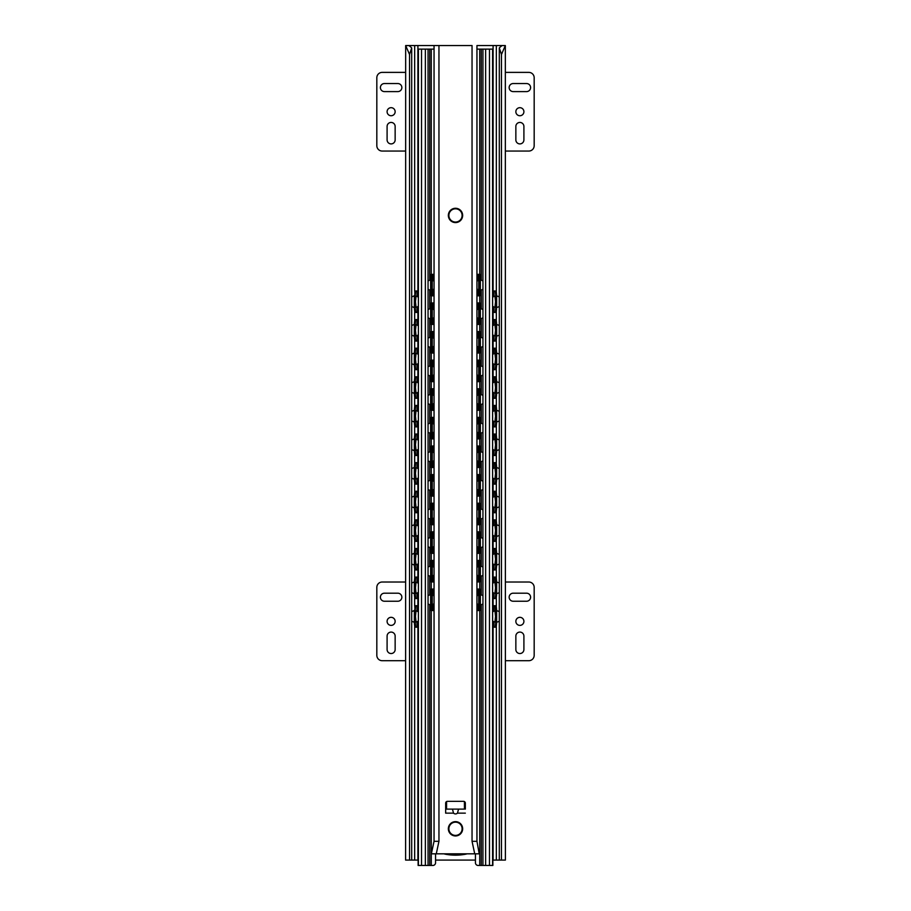 <?xml version="1.0" encoding="UTF-8"?>
<svg xmlns="http://www.w3.org/2000/svg" width="911" height="911" viewBox="0 0 911 911"><rect width="100%" height="100%" fill="white"/><g stroke="black" fill="none" stroke-linecap="round" stroke-linejoin="round"><path stroke-width="1.37" d="M406.534 45.55L434.046 45.55L409.278 45.55L411.692 47.93L409.54 54.489L409.54 860.086L418.126 860.086M435.56 860.086L475.44 860.086M492.874 860.086L505.389 860.086L505.332 45.55L501.46 54.489L499.308 47.93L501.722 45.55L476.954 45.55L476.954 841.308L479.197 853.823M505.332 45.55L501.813 45.618M409.54 54.489L405.668 45.55L409.187 45.618M409.54 860.086L405.611 860.086L405.668 45.55M411.692 47.93L411.692 860.086M499.308 47.93L499.308 860.086M501.46 54.489L501.46 860.086M466.91 853.823A3.576 3.576 0 0 1 466.033 854.119A53.647 53.647 0 0 1 444.967 854.119A3.576 3.576 0 0 1 444.09 853.823M387.095 126.47A4.02 4.02 0 0 1 391.126 122.438A4.02 4.02 0 0 1 395.146 126.47L395.146 139.884A4.02 4.02 0 0 1 391.126 143.904A4.02 4.02 0 0 1 387.095 139.884L387.095 126.47M397.834 91.601L384.419 91.601A4.02 4.02 0 0 1 380.399 87.57A4.02 4.02 0 0 1 384.419 83.55L397.834 83.55A4.02 4.02 0 0 1 401.853 87.57A4.02 4.02 0 0 1 397.834 91.601M513.166 83.55L526.581 83.55A4.02 4.02 0 0 1 530.601 87.57A4.02 4.02 0 0 1 526.581 91.601L513.166 91.601A4.02 4.02 0 0 1 509.147 87.57A4.02 4.02 0 0 1 513.166 83.55M515.854 139.884L515.854 126.47A4.02 4.02 0 0 1 519.874 122.438A4.02 4.02 0 0 1 523.905 126.47L523.905 139.884A4.02 4.02 0 0 1 519.874 143.904A4.02 4.02 0 0 1 515.854 139.884M387.095 111.711A4.02 4.02 0 0 1 393.131 108.227A4.02 4.02 0 0 1 393.131 115.196A4.02 4.02 0 0 1 387.095 111.711M515.854 111.711A4.02 4.02 0 0 1 521.889 108.227A4.02 4.02 0 0 1 521.889 115.196A4.02 4.02 0 0 1 515.854 111.711M505.389 72.379L528.813 72.379A5.364 5.364 0 0 1 534.176 77.742L534.176 145.692A5.364 5.364 0 0 1 528.813 151.055L505.389 151.055M405.611 151.055L382.187 151.055A5.364 5.364 0 0 1 376.824 145.692L376.824 77.742A5.364 5.364 0 0 1 382.187 72.379L405.611 72.379M387.095 636.106A4.02 4.02 0 0 1 391.126 632.086A4.02 4.02 0 0 1 395.146 636.106L395.146 649.52A4.02 4.02 0 0 1 391.126 653.54A4.02 4.02 0 0 1 387.095 649.52L387.095 636.106M397.834 601.237L384.419 601.237A4.02 4.02 0 0 1 380.399 597.217A4.02 4.02 0 0 1 384.419 593.198L397.834 593.198A4.02 4.02 0 0 1 401.853 597.217A4.02 4.02 0 0 1 397.834 601.237M513.166 593.198L526.581 593.198A4.02 4.02 0 0 1 530.601 597.217A4.02 4.02 0 0 1 526.581 601.237L513.166 601.237A4.02 4.02 0 0 1 509.147 597.217A4.02 4.02 0 0 1 513.166 593.198M515.854 649.52L515.854 636.106A4.02 4.02 0 0 1 519.874 632.086A4.02 4.02 0 0 1 523.905 636.106L523.905 649.52A4.02 4.02 0 0 1 519.874 653.54A4.02 4.02 0 0 1 515.854 649.52M387.095 621.359A4.02 4.02 0 0 1 393.131 617.874A4.02 4.02 0 0 1 393.131 624.844A4.02 4.02 0 0 1 387.095 621.359M515.854 621.359A4.02 4.02 0 0 1 521.889 617.874A4.02 4.02 0 0 1 521.889 624.844A4.02 4.02 0 0 1 515.854 621.359M505.389 582.015L528.813 582.015A5.364 5.364 0 0 1 534.176 587.379L534.176 655.339A5.364 5.364 0 0 1 528.813 660.703L505.389 660.703M405.611 660.703L382.187 660.703A5.364 5.364 0 0 1 376.824 655.339L376.824 587.379A5.364 5.364 0 0 1 382.187 582.015L405.611 582.015M415.644 627.167L415.257 622.703L414.368 622.703L414.756 627.167L418.126 627.167M418.126 605.713L414.756 605.713L415.257 622.703M414.368 610.176L414.368 622.703M415.257 610.176L415.644 605.713M416.042 621.997L415.462 616.44L416.042 610.882M415.644 598.561L415.257 594.086L414.368 594.086L414.756 598.561L418.126 598.561M414.368 581.571L415.257 581.571L415.644 577.096L414.756 577.096L414.368 581.571L414.368 594.086M418.126 577.096L415.644 577.096M415.644 569.944L415.257 565.48L414.368 565.48L414.756 569.944L418.126 569.944M414.368 552.954L415.257 552.954L415.644 548.49L414.756 548.49L414.368 552.954L414.368 565.48M418.126 548.49L415.644 548.49M415.644 541.339L415.257 536.864L414.368 536.864L414.756 541.339L418.126 541.339M414.368 524.349L415.257 524.349L415.644 519.874L414.756 519.874L414.368 524.349L414.368 536.864M418.126 519.874L415.644 519.874M415.644 512.722L415.257 508.247L414.368 508.247L414.756 512.722L418.126 512.722M414.368 495.732L415.257 495.732L415.644 491.268L414.756 491.268L414.368 495.732L414.368 508.247M418.126 491.268L415.644 491.268M415.644 484.117L415.257 479.641L414.368 479.641L414.756 484.117L418.126 484.117M414.368 467.127L415.257 467.127L415.644 462.651L414.756 462.651L414.368 467.127L414.368 479.641M418.126 462.651L415.644 462.651M415.644 455.5L415.257 451.025L414.368 451.025L414.756 455.5L418.126 455.5M414.368 438.51L415.257 438.51L415.644 434.046L414.756 434.046L414.368 438.51L414.368 451.025M418.126 434.046L415.644 434.046M415.644 426.883L415.257 422.419L414.368 422.419L414.756 426.883L418.126 426.883M414.368 409.904L415.257 409.904L415.644 405.429L414.756 405.429L414.368 409.904L414.368 422.419M418.126 405.429L415.644 405.429M415.644 398.278L415.257 393.803L414.368 393.803L414.756 398.278L418.126 398.278M414.368 381.288L415.257 381.288L415.644 376.824L414.756 376.824L414.368 381.288L414.368 393.803M418.126 376.824L415.644 376.824M415.644 369.661L415.257 365.197L414.368 365.197L414.756 369.661L418.126 369.661M414.368 352.682L415.257 352.682L415.644 348.207L414.756 348.207L414.368 352.682L414.368 365.197M418.126 348.207L415.644 348.207M415.644 341.056L415.257 336.58L414.368 336.58L414.756 341.056L418.126 341.056M414.368 324.065L415.257 324.065L415.644 319.59L414.756 319.59L414.368 324.065L414.368 336.58M418.126 319.59L415.644 319.59M415.644 312.439L415.257 307.975L414.368 307.975L414.756 312.439L418.126 312.439M418.126 290.985L414.756 290.985L415.257 307.975M414.368 295.449L414.368 307.975M415.257 295.449L415.644 290.985M416.042 307.269L415.462 301.712L416.042 296.155M494.958 610.882L495.538 616.44L494.958 621.997M416.042 593.38L415.462 587.834L416.042 582.277M494.958 582.277L495.538 587.834L494.958 593.38M416.042 564.774L415.462 559.217L416.042 553.66M494.958 553.66L495.538 559.217L494.958 564.774M416.042 536.158L415.462 530.601L416.042 525.055M494.958 525.055L495.538 530.601L494.958 536.158M416.042 507.552L415.462 501.995L416.042 496.438M494.958 496.438L495.538 501.995L494.958 507.552M416.042 478.935L415.462 473.378L416.042 467.833M494.958 467.833L495.538 473.378L494.958 478.935M416.042 450.33L415.462 444.773L416.042 439.216M494.958 439.216L495.538 444.773L494.958 450.33M416.042 421.713L415.462 416.156L416.042 410.61M494.958 410.61L495.538 416.156L494.958 421.713M416.042 393.096L415.462 387.551L416.042 381.994M494.958 381.994L495.538 387.551L494.958 393.096M416.042 364.491L415.462 358.934L416.042 353.377M494.958 353.377L495.538 358.934L494.958 364.491M416.042 335.874L415.462 330.329L416.042 324.771M494.958 324.771L495.538 330.329L494.958 335.874M496.244 627.167L496.632 622.703L495.743 622.703L495.356 627.167L496.244 627.167M495.743 610.176L496.632 610.176L496.244 605.713L495.356 605.713L495.743 622.703M495.356 605.713L492.874 605.713M492.874 627.167L495.356 627.167M496.632 610.176L496.632 622.703M496.244 598.561L496.632 594.086L495.743 594.086L495.356 598.561L496.244 598.561M495.743 581.571L496.632 581.571L496.244 577.096L495.356 577.096L495.743 594.086M495.356 577.096L492.874 577.096M492.874 598.561L495.356 598.561M496.632 581.571L496.632 594.086M496.244 569.944L496.632 565.48L495.743 565.48L495.356 569.944L496.244 569.944M495.743 552.954L496.632 552.954L496.244 548.49L495.356 548.49L495.743 565.48M495.356 548.49L492.874 548.49M492.874 569.944L495.356 569.944M496.632 552.954L496.632 565.48M496.244 541.339L496.632 536.864L495.743 536.864L495.356 541.339L496.244 541.339M495.743 524.349L496.632 524.349L496.244 519.874L495.356 519.874L495.743 536.864M495.356 519.874L492.874 519.874M492.874 541.339L495.356 541.339M496.632 524.349L496.632 536.864M496.244 512.722L496.632 508.247L495.743 508.247L495.356 512.722L496.244 512.722M495.743 495.732L496.632 495.732L496.244 491.268L495.356 491.268L495.743 508.247M495.356 491.268L492.874 491.268M492.874 512.722L495.356 512.722M496.632 495.732L496.632 508.247M496.244 484.117L496.632 479.641L495.743 479.641L495.356 484.117L496.244 484.117M495.743 467.127L496.632 467.127L496.244 462.651L495.356 462.651L495.743 479.641M495.356 462.651L492.874 462.651M492.874 484.117L495.356 484.117M496.632 467.127L496.632 479.641M496.244 455.5L496.632 451.025L495.743 451.025L495.356 455.5L496.244 455.5M495.743 438.51L496.632 438.51L496.244 434.046L495.356 434.046L495.743 451.025M495.356 434.046L492.874 434.046M492.874 455.5L495.356 455.5M496.632 438.51L496.632 451.025M496.244 426.883L496.632 422.419L495.743 422.419L495.356 426.883L496.244 426.883M495.743 409.904L496.632 409.904L496.244 405.429L495.356 405.429L495.743 422.419M495.356 405.429L492.874 405.429M492.874 426.883L495.356 426.883M496.632 409.904L496.632 422.419M496.244 398.278L496.632 393.803L495.743 393.803L495.356 398.278L496.244 398.278M495.743 381.288L496.632 381.288L496.244 376.824L495.356 376.824L495.743 393.803M495.356 376.824L492.874 376.824M492.874 398.278L495.356 398.278M496.632 381.288L496.632 393.803M496.244 369.661L496.632 365.197L495.743 365.197L495.356 369.661L496.244 369.661M495.743 352.682L496.632 352.682L496.244 348.207L495.356 348.207L495.743 365.197M495.356 348.207L492.874 348.207M492.874 369.661L495.356 369.661M496.632 352.682L496.632 365.197M496.244 341.056L496.632 336.58L495.743 336.58L495.356 341.056L496.244 341.056M492.874 341.056L495.356 341.056M495.743 324.065L496.632 324.065L496.244 319.59L495.356 319.59L495.743 336.58M495.356 319.59L492.874 319.59M494.958 296.155L495.538 301.712L494.958 307.269M496.244 312.439L496.632 307.975L495.743 307.975L495.356 312.439L496.244 312.439M496.632 295.449L496.244 290.985L495.356 290.985L495.743 295.449L496.632 295.449L496.632 307.975M495.743 295.449L495.743 307.975M495.356 290.985L492.874 290.985M415.257 581.571L415.257 594.086M415.257 552.954L415.257 565.48M415.257 524.349L415.257 536.864M415.257 495.732L415.257 508.247M415.257 467.127L415.257 479.641M415.257 438.51L415.257 451.025M415.257 409.904L415.257 422.419M415.257 381.288L415.257 393.803M415.257 352.682L415.257 365.197M492.874 312.439L495.356 312.439M415.257 324.065L415.257 336.58M496.632 324.065L496.632 336.58M415.86 307.303A5.682 5.682 0 0 0 418.4 306.153M418.4 297.271A5.682 5.682 0 0 0 415.86 296.121M495.14 296.121A5.682 5.682 0 0 0 492.6 297.271M492.6 306.153A5.682 5.682 0 0 0 495.14 307.303M415.86 335.92A5.682 5.682 0 0 0 418.4 334.77M418.4 325.876A5.682 5.682 0 0 0 415.86 324.737M495.14 324.737A5.682 5.682 0 0 0 492.6 325.876M492.6 334.77A5.682 5.682 0 0 0 495.14 335.92M415.86 364.525A5.682 5.682 0 0 0 418.4 363.387M418.4 354.493A5.682 5.682 0 0 0 415.86 353.343M495.14 353.343A5.682 5.682 0 0 0 492.6 354.493M492.6 363.387A5.682 5.682 0 0 0 495.14 364.525M415.86 393.142A5.682 5.682 0 0 0 418.4 391.992M418.4 383.098A5.682 5.682 0 0 0 415.86 381.96M495.14 381.96A5.682 5.682 0 0 0 492.6 383.098M492.6 391.992A5.682 5.682 0 0 0 495.14 393.142M415.86 421.747A5.682 5.682 0 0 0 418.4 420.609M418.4 411.715A5.682 5.682 0 0 0 415.86 410.565M495.14 410.565A5.682 5.682 0 0 0 492.6 411.715M492.6 420.609A5.682 5.682 0 0 0 495.14 421.747M415.86 450.364A5.682 5.682 0 0 0 418.4 449.214M418.4 440.32A5.682 5.682 0 0 0 415.86 439.182M495.14 439.182A5.682 5.682 0 0 0 492.6 440.32M492.6 449.214A5.682 5.682 0 0 0 495.14 450.364M415.86 478.97A5.682 5.682 0 0 0 418.4 477.831M418.4 468.937A5.682 5.682 0 0 0 415.86 467.787M495.14 467.787A5.682 5.682 0 0 0 492.6 468.937M492.6 477.831A5.682 5.682 0 0 0 495.14 478.97M415.86 507.586A5.682 5.682 0 0 0 418.4 506.436M418.4 497.543A5.682 5.682 0 0 0 415.86 496.404M495.14 496.404A5.682 5.682 0 0 0 492.6 497.543M492.6 506.436A5.682 5.682 0 0 0 495.14 507.586M415.86 536.192A5.682 5.682 0 0 0 418.4 535.053M418.4 526.159A5.682 5.682 0 0 0 415.86 525.021M495.14 525.021A5.682 5.682 0 0 0 492.6 526.159M492.6 535.053A5.682 5.682 0 0 0 495.14 536.192M415.86 564.809A5.682 5.682 0 0 0 418.4 563.658M418.4 554.776A5.682 5.682 0 0 0 415.86 553.626M495.14 553.626A5.682 5.682 0 0 0 492.6 554.776M492.6 563.658A5.682 5.682 0 0 0 495.14 564.809M415.86 593.414A5.682 5.682 0 0 0 418.4 592.275M418.4 583.382A5.682 5.682 0 0 0 415.86 582.243M495.14 582.243A5.682 5.682 0 0 0 492.6 583.382M492.6 592.275A5.682 5.682 0 0 0 495.14 593.414M415.86 622.031A5.682 5.682 0 0 0 418.4 620.881M418.4 611.998A5.682 5.682 0 0 0 415.86 610.848M495.14 610.848A5.682 5.682 0 0 0 492.6 611.998M492.6 620.881A5.682 5.682 0 0 0 495.14 622.031M492.874 297.066L492.874 49.126L477.854 49.126A4.475 4.475 0 0 0 476.954 49.217M434.046 49.217A4.475 4.475 0 0 0 433.146 49.126L428.056 49.126L428.056 865.45L432.884 865.45A2.687 2.687 0 0 0 435.56 862.763L435.56 853.823M446.561 809.116L446.584 801.566M475.44 853.823L475.44 862.763A2.687 2.687 0 0 0 478.116 865.45L492.874 865.45L492.874 621.086M464.416 801.566L464.439 809.116M418.126 621.086L418.126 865.45L428.056 865.45M428.056 49.126L418.126 49.126L418.126 297.066M418.126 306.358L418.126 325.683M418.126 334.975L418.126 354.288M418.126 363.58L418.126 382.905M418.126 392.197L418.126 411.51M418.126 420.802L418.126 440.127M418.126 449.419L418.126 468.732M418.126 478.024L418.126 497.349M418.126 506.641L418.126 525.954M418.126 535.247L418.126 554.571M418.126 563.863L418.126 583.188M418.126 592.469L418.126 611.793M418.4 49.126L418.4 865.45M482.944 49.126L482.944 865.45M492.6 49.126L492.6 865.45M492.874 306.358L492.874 325.683M492.874 334.975L492.874 354.288M492.874 363.58L492.874 382.905M492.874 392.197L492.874 411.51M492.874 420.802L492.874 440.127M492.874 449.419L492.874 468.732M492.874 478.024L492.874 497.349M492.874 506.641L492.874 525.954M492.874 535.247L492.874 554.571M492.874 563.863L492.874 583.188M492.874 592.469L492.874 611.793M431.871 610.541L431.541 606.066L430.641 606.066L430.983 610.541L434.046 610.541M434.046 589.075L430.983 589.075L431.541 606.066M430.641 593.551L430.641 606.066M431.541 593.551L431.871 589.075M432.235 604.585L432.235 595.031M480.017 610.541L480.359 606.066L479.459 606.066L479.129 610.541L480.017 610.541M479.459 593.551L480.359 593.551L480.017 589.075L479.129 589.075L479.459 606.066M479.129 589.075L476.954 589.075M476.954 610.541L479.129 610.541M478.765 595.031L478.765 604.585M480.359 593.551L480.359 606.066M431.871 581.924L431.541 577.46L430.641 577.46L430.983 581.924L434.046 581.924M430.641 564.934L431.541 564.934L431.871 560.47L430.983 560.47L430.641 564.934L430.641 577.46M434.046 560.47L431.871 560.47M480.017 581.924L480.359 577.46L479.459 577.46L479.129 581.924L480.017 581.924M479.459 564.934L480.359 564.934L480.017 560.47L479.129 560.47L479.459 577.46M479.129 560.47L476.954 560.47M476.954 581.924L479.129 581.924M478.765 566.414L478.765 575.98M480.359 564.934L480.359 577.46M431.871 553.319L431.541 548.843L430.641 548.843L430.983 553.319L434.046 553.319M430.641 536.328L431.541 536.328L431.871 531.853L430.983 531.853L430.641 536.328L430.641 548.843M434.046 531.853L431.871 531.853M480.017 553.319L480.359 548.843L479.459 548.843L479.129 553.319L480.017 553.319M479.459 536.328L480.359 536.328L480.017 531.853L479.129 531.853L479.459 548.843M479.129 531.853L476.954 531.853M476.954 553.319L479.129 553.319M478.765 537.809L478.765 547.363M480.359 536.328L480.359 548.843M431.871 524.702L431.541 520.238L430.641 520.238L430.983 524.702L434.046 524.702M430.641 507.712L431.541 507.712L431.871 503.248L430.983 503.248L430.641 507.712L430.641 520.238M434.046 503.248L431.871 503.248M480.017 524.702L480.359 520.238L479.459 520.238L479.129 524.702L480.017 524.702M479.459 507.712L480.359 507.712L480.017 503.248L479.129 503.248L479.459 520.238M479.129 503.248L476.954 503.248M476.954 524.702L479.129 524.702M478.765 509.192L478.765 518.758M480.359 507.712L480.359 520.238M431.871 496.096L431.541 491.621L430.641 491.621L430.983 496.096L434.046 496.096M430.641 479.106L431.541 479.106L431.871 474.631L430.983 474.631L430.641 479.106L430.641 491.621M434.046 474.631L431.871 474.631M480.017 496.096L480.359 491.621L479.459 491.621L479.129 496.096L480.017 496.096M479.459 479.106L480.359 479.106L480.017 474.631L479.129 474.631L479.459 491.621M479.129 474.631L476.954 474.631M476.954 496.096L479.129 496.096M478.765 480.587L478.765 490.141M480.359 479.106L480.359 491.621M431.871 467.48L431.541 463.016L430.641 463.016L430.983 467.48L434.046 467.48M430.641 450.49L431.541 450.49L431.871 446.026L430.983 446.026L430.641 450.49L430.641 463.016M434.046 446.026L431.871 446.026M480.017 467.48L480.359 463.016L479.459 463.016L479.129 467.48L480.017 467.48M479.459 450.49L480.359 450.49L480.017 446.026L479.129 446.026L479.459 463.016M479.129 446.026L476.954 446.026M476.954 467.48L479.129 467.48M478.765 451.97L478.765 461.535M480.359 450.49L480.359 463.016M431.871 438.874L431.541 434.399L430.641 434.399L430.983 438.874L434.046 438.874M430.641 421.884L431.541 421.884L431.871 417.409L430.983 417.409L430.641 421.884L430.641 434.399M434.046 417.409L431.871 417.409M480.017 438.874L480.359 434.399L479.459 434.399L479.129 438.874L480.017 438.874M479.459 421.884L480.359 421.884L480.017 417.409L479.129 417.409L479.459 434.399M479.129 417.409L476.954 417.409M476.954 438.874L479.129 438.874M478.765 423.364L478.765 432.919M480.359 421.884L480.359 434.399M431.871 410.257L431.541 405.782L430.641 405.782L430.983 410.257L434.046 410.257M430.641 393.267L431.541 393.267L431.871 388.803L430.983 388.803L430.641 393.267L430.641 405.782M434.046 388.803L431.871 388.803M480.017 410.257L480.359 405.782L479.459 405.782L479.129 410.257L480.017 410.257M479.459 393.267L480.359 393.267L480.017 388.803L479.129 388.803L479.459 405.782M479.129 388.803L476.954 388.803M476.954 410.257L479.129 410.257M478.765 394.748L478.765 404.313M480.359 393.267L480.359 405.782M431.871 381.652L431.541 377.177L430.641 377.177L430.983 381.652L434.046 381.652M430.641 364.662L431.541 364.662L431.871 360.187L430.983 360.187L430.641 364.662L430.641 377.177M434.046 360.187L431.871 360.187M480.017 381.652L480.359 377.177L479.459 377.177L479.129 381.652L480.017 381.652M479.459 364.662L480.359 364.662L480.017 360.187L479.129 360.187L479.459 377.177M479.129 360.187L476.954 360.187M476.954 381.652L479.129 381.652M478.765 366.131L478.765 375.696M480.359 364.662L480.359 377.177M431.871 353.035L431.541 348.56L430.641 348.56L430.983 353.035L434.046 353.035M430.641 336.045L431.541 336.045L431.871 331.581L430.983 331.581L430.641 336.045L430.641 348.56M434.046 331.581L431.871 331.581M480.017 353.035L480.359 348.56L479.459 348.56L479.129 353.035L480.017 353.035M479.459 336.045L480.359 336.045L480.017 331.581L479.129 331.581L479.459 348.56M479.129 331.581L476.954 331.581M476.954 353.035L479.129 353.035M478.765 337.525L478.765 347.091M480.359 336.045L480.359 348.56M431.871 324.418L431.541 319.955L430.641 319.955L430.983 324.418L434.046 324.418M430.641 307.44L431.541 307.44L431.871 302.964L430.983 302.964L430.641 307.44L430.641 319.955M431.541 307.44L431.541 319.955M480.017 324.418L480.359 319.955L479.459 319.955L479.129 324.418L480.017 324.418M480.359 307.44L480.017 302.964L479.129 302.964L479.459 307.44L480.359 307.44L480.359 319.955M479.459 307.44L479.459 319.955M432.235 575.98L432.235 566.414M432.235 547.363L432.235 537.809M432.235 518.758L432.235 509.192M432.235 490.141L432.235 480.587M432.235 461.535L432.235 451.97M432.235 432.919L432.235 423.364M432.235 404.313L432.235 394.748M432.235 375.696L432.235 366.131M432.235 347.091L432.235 337.525M432.235 318.474L432.235 308.909M478.765 308.909L478.765 318.474M431.871 295.813L431.541 291.338L430.641 291.338L430.983 295.813L434.046 295.813M434.046 274.348L430.983 274.348L431.541 291.338M430.641 278.823L430.641 291.338M431.541 278.823L431.871 274.348M432.235 289.869L432.235 280.303M480.017 295.813L480.359 291.338L479.459 291.338L479.129 295.813L480.017 295.813M480.359 278.823L480.017 274.348L479.129 274.348L479.459 278.823L480.359 278.823L480.359 291.338M479.459 278.823L479.459 291.338M478.765 280.303L478.765 289.869M434.046 302.964L431.871 302.964M476.954 324.418L479.129 324.418M479.129 302.964L476.954 302.964M476.954 295.813L479.129 295.813M479.129 274.348L476.954 274.348M431.541 564.934L431.541 577.46M431.541 536.328L431.541 548.843M431.541 507.712L431.541 520.238M431.541 479.106L431.541 491.621M431.541 450.49L431.541 463.016M431.541 421.884L431.541 434.399M431.541 393.267L431.541 405.782M431.541 364.662L431.541 377.177M431.541 336.045L431.541 348.56M478.958 280.246A4.976 4.976 0 0 0 476.954 281.248M476.954 288.912A4.976 4.976 0 0 0 478.958 289.914M432.042 289.914A4.976 4.976 0 0 0 434.046 288.912M434.046 281.248A4.976 4.976 0 0 0 432.042 280.246M478.958 308.863A4.976 4.976 0 0 0 476.954 309.865M476.954 317.529A4.976 4.976 0 0 0 478.958 318.531M432.042 318.531A4.976 4.976 0 0 0 434.046 317.529M434.046 309.865A4.976 4.976 0 0 0 432.042 308.863M478.958 337.469A4.976 4.976 0 0 0 476.954 338.471M476.954 346.134A4.976 4.976 0 0 0 478.958 347.137M432.042 347.137A4.976 4.976 0 0 0 434.046 346.134M434.046 338.471A4.976 4.976 0 0 0 432.042 337.469M478.958 366.085A4.976 4.976 0 0 0 476.954 367.087M476.954 374.751A4.976 4.976 0 0 0 478.958 375.753M432.042 375.753A4.976 4.976 0 0 0 434.046 374.751M434.046 367.087A4.976 4.976 0 0 0 432.042 366.085M478.958 394.702A4.976 4.976 0 0 0 476.954 395.693M476.954 403.357A4.976 4.976 0 0 0 478.958 404.359M432.042 404.359A4.976 4.976 0 0 0 434.046 403.357M434.046 395.693A4.976 4.976 0 0 0 432.042 394.702M478.958 423.308A4.976 4.976 0 0 0 476.954 424.31M476.954 431.973A4.976 4.976 0 0 0 478.958 432.976M432.042 432.976A4.976 4.976 0 0 0 434.046 431.973M434.046 424.31A4.976 4.976 0 0 0 432.042 423.308M478.958 451.924A4.976 4.976 0 0 0 476.954 452.915M476.954 460.59A4.976 4.976 0 0 0 478.958 461.581M432.042 461.581A4.976 4.976 0 0 0 434.046 460.59M434.046 452.915A4.976 4.976 0 0 0 432.042 451.924M478.958 480.53A4.976 4.976 0 0 0 476.954 481.532M476.954 489.196A4.976 4.976 0 0 0 478.958 490.198M432.042 490.198A4.976 4.976 0 0 0 434.046 489.196M434.046 481.532A4.976 4.976 0 0 0 432.042 480.53M478.958 509.147A4.976 4.976 0 0 0 476.954 510.137M476.954 517.812A4.976 4.976 0 0 0 478.958 518.803M432.042 518.803A4.976 4.976 0 0 0 434.046 517.812M434.046 510.137A4.976 4.976 0 0 0 432.042 509.147M478.958 537.752A4.976 4.976 0 0 0 476.954 538.754M476.954 546.418A4.976 4.976 0 0 0 478.958 547.42M432.042 547.42A4.976 4.976 0 0 0 434.046 546.418M434.046 538.754A4.976 4.976 0 0 0 432.042 537.752M478.958 566.369A4.976 4.976 0 0 0 476.954 567.359M476.954 575.035A4.976 4.976 0 0 0 478.958 576.025M432.042 576.025A4.976 4.976 0 0 0 434.046 575.035M434.046 567.359A4.976 4.976 0 0 0 432.042 566.369M478.958 594.974A4.976 4.976 0 0 0 476.954 595.976M476.954 603.64A4.976 4.976 0 0 0 478.958 604.642M432.042 604.642A4.976 4.976 0 0 0 434.046 603.64M434.046 595.976A4.976 4.976 0 0 0 432.042 594.974M434.046 45.55L412.763 45.55L438.954 45.55L417.887 45.55L434.046 45.55L434.046 841.308L431.358 853.823L479.641 853.823M434.046 841.308L438.954 841.308L436.278 853.823M472.046 45.55L438.954 45.55L472.046 45.55L472.046 841.308L476.954 841.308M458.552 809.116L457.459 813.147A3.519 3.132 90 0 1 453.541 813.147L452.448 809.116L463.551 809.116M452.448 809.116L445.661 809.116L445.661 813.147L445.661 803.126A1.788 1.788 0 0 1 447.449 801.338L463.551 801.338A1.788 1.788 0 0 1 465.339 803.126L465.339 809.116M445.661 809.116L447.449 809.116M451.355 209.598A7.151 7.151 0 0 1 462.617 214.757A7.151 7.151 0 0 1 452.528 221.931A7.151 7.151 0 0 1 451.355 209.598M451.662 210.042A6.616 6.616 0 0 1 462.082 214.802A6.616 6.616 0 0 1 452.744 221.453A6.616 6.616 0 0 1 451.662 210.042M450.831 834.214A7.151 7.151 0 0 1 453.143 822.041A7.151 7.151 0 0 1 462.526 830.126A7.151 7.151 0 0 1 450.831 834.214M451.184 833.804A6.616 6.616 0 0 1 453.314 822.542A6.616 6.616 0 0 1 462.002 830.023A6.616 6.616 0 0 1 451.184 833.804M504.466 45.55L499.308 45.55L501.232 45.55L501.232 46.359M476.954 45.55L501.232 45.55M491.689 45.55L496.632 45.55L491.689 45.55M416.999 45.55L414.368 45.55L416.999 45.55M494.673 45.55L498.237 45.55L494.673 45.55M493.09 45.55L493.09 290.985M493.09 312.439L493.09 319.59M493.09 341.056L493.09 348.207M493.09 369.661L493.09 376.824M493.09 398.278L493.09 405.429M493.09 426.883L493.09 434.046M493.09 455.5L493.09 462.651M493.09 484.117L493.09 491.268M493.09 512.722L493.09 519.874M493.09 541.339L493.09 548.49M493.09 569.944L493.09 577.096M493.09 598.561L493.09 605.713M493.09 627.167L493.09 860.086M417.91 45.55L417.91 290.985M417.91 312.439L417.91 319.59M417.91 341.056L417.91 348.207M417.91 369.661L417.91 376.824M417.91 398.278L417.91 405.429M417.91 426.883L417.91 434.046M417.91 455.5L417.91 462.651M417.91 484.117L417.91 491.268M417.91 512.722L417.91 519.874M417.91 541.339L417.91 548.49M417.91 569.944L417.91 577.096M417.91 598.561L417.91 605.713M417.91 627.167L417.91 860.086M409.768 45.55L409.768 46.359M414.664 45.55L414.664 291.11M414.664 312.325L414.664 319.715M414.664 340.93L414.664 348.332M414.664 369.547L414.664 376.938M414.664 398.153L414.664 405.554M414.664 426.769L414.664 434.16M414.664 455.375L414.664 462.777M414.664 483.992L414.664 491.382M414.664 512.597L414.664 519.999M414.664 541.214L414.664 548.604M414.664 569.819L414.664 577.221M414.664 598.436L414.664 605.838M414.664 627.053L414.664 860.086M496.336 45.55L496.336 291.11M496.336 312.325L496.336 319.715M496.336 340.93L496.336 348.332M496.336 369.547L496.336 376.938M496.336 398.153L496.336 405.554M496.336 426.769L496.336 434.16M496.336 455.375L496.336 462.777M496.336 483.992L496.336 491.382M496.336 512.597L496.336 519.999M496.336 541.214L496.336 548.604M496.336 569.819L496.336 577.221M496.336 598.436L496.336 605.838M496.336 627.053L496.336 860.086M416.999 605.713L416.999 611.179M416.999 621.701L416.999 627.167M416.999 290.985L416.999 296.451M416.999 306.973L416.999 312.439M494.001 605.713L494.001 611.179M494.001 621.701L494.001 627.167M494.001 577.096L494.001 582.573M494.001 593.084L494.001 598.561M494.001 548.49L494.001 553.956M494.001 564.478L494.001 569.944M494.001 519.874L494.001 525.351M494.001 535.862L494.001 541.339M494.001 491.268L494.001 496.734M494.001 507.256L494.001 512.722M494.001 462.651L494.001 468.117M494.001 478.639L494.001 484.117M494.001 434.046L494.001 439.512M494.001 450.034L494.001 455.5M494.001 405.429L494.001 410.895M494.001 421.417L494.001 426.883M494.001 376.824L494.001 382.29M494.001 392.812L494.001 398.278M494.001 348.207L494.001 353.673M494.001 364.195L494.001 369.661M494.001 319.59L494.001 325.068M494.001 335.59L494.001 341.056M417.887 605.713L417.887 611.634M417.887 621.245L417.887 627.167M493.113 605.713L493.113 611.634M493.113 621.245L493.113 627.167M493.113 577.096L493.113 583.029M493.113 592.628L493.113 598.561M417.887 577.096L417.887 583.029M417.887 592.628L417.887 598.561M416.999 577.096L416.999 582.573M416.999 593.084L416.999 598.561M493.113 548.49L493.113 554.412M493.113 564.023L493.113 569.944M417.887 548.49L417.887 554.412M417.887 564.023L417.887 569.944M416.999 548.49L416.999 553.956M416.999 564.478L416.999 569.944M493.113 519.874L493.113 525.806M493.113 535.406L493.113 541.339M417.887 519.874L417.887 525.806M417.887 535.406L417.887 541.339M416.999 519.874L416.999 525.351M416.999 535.862L416.999 541.339M493.113 491.268L493.113 497.19M493.113 506.801L493.113 512.722M417.887 491.268L417.887 497.19M417.887 506.801L417.887 512.722M416.999 491.268L416.999 496.734M416.999 507.256L416.999 512.722M493.113 462.651L493.113 468.584M493.113 478.184L493.113 484.117M417.887 462.651L417.887 468.584M417.887 478.184L417.887 484.117M416.999 462.651L416.999 468.117M416.999 478.639L416.999 484.117M493.113 434.046L493.113 439.967M493.113 449.578L493.113 455.5M417.887 434.046L417.887 439.967M417.887 449.578L417.887 455.5M416.999 434.046L416.999 439.512M416.999 450.034L416.999 455.5M493.113 405.429L493.113 411.351M493.113 420.962L493.113 426.883M417.887 405.429L417.887 411.351M417.887 420.962L417.887 426.883M416.999 405.429L416.999 410.895M416.999 421.417L416.999 426.883M493.113 376.824L493.113 382.745M493.113 392.345L493.113 398.278M417.887 376.824L417.887 382.745M417.887 392.345L417.887 398.278M416.999 376.824L416.999 382.29M416.999 392.812L416.999 398.278M493.113 348.207L493.113 354.128M493.113 363.74L493.113 369.661M417.887 348.207L417.887 354.128M417.887 363.74L417.887 369.661M416.999 348.207L416.999 353.673M416.999 364.195L416.999 369.661M417.887 319.59L417.887 325.523M417.887 335.123L417.887 341.056M417.887 290.985L417.887 296.906M417.887 306.517L417.887 312.439M416.999 319.59L416.999 325.068M416.999 335.59L416.999 341.056M493.113 319.59L493.113 325.523M493.113 335.123L493.113 341.056M494.001 290.985L494.001 296.451M494.001 306.973L494.001 312.439M493.113 290.985L493.113 296.906M493.113 306.517L493.113 312.439M479.733 49.126L479.733 274.348M479.733 295.813L479.733 302.964M479.733 324.418L479.733 331.581M479.733 353.035L479.733 360.187M479.733 381.652L479.733 388.803M479.733 410.257L479.733 417.409M479.733 438.874L479.733 446.026M479.733 467.48L479.733 474.631M479.733 496.096L479.733 503.248M479.733 524.702L479.733 531.853M479.733 553.319L479.733 560.47M479.733 581.924L479.733 589.075M479.733 610.541L479.733 865.45M431.267 49.126L431.267 274.348M431.267 295.813L431.267 302.964M431.267 324.418L431.267 331.581M431.267 353.035L431.267 360.187M431.267 381.652L431.267 388.803M431.267 410.257L431.267 417.409M431.267 438.874L431.267 446.026M431.267 467.48L431.267 474.631M431.267 496.096L431.267 503.248M431.267 524.702L431.267 531.853M431.267 553.319L431.267 560.47M431.267 581.924L431.267 589.075M431.267 610.541L431.267 865.45M421.52 49.126L421.52 865.45M425.369 49.126L425.369 865.45M429.719 49.126L429.719 280.246M429.719 289.914L429.719 308.863M429.719 318.531L429.719 337.469M429.719 347.137L429.719 366.085M429.719 375.753L429.719 394.691M429.719 404.359L429.719 423.308M429.719 432.976L429.719 451.913M429.719 461.592L429.719 480.53M429.719 490.198L429.719 509.135M429.719 518.814L429.719 537.752M429.719 547.42L429.719 566.357M429.719 576.037L429.719 594.974M429.719 604.642L429.719 865.45M481.281 49.126L481.281 280.246M481.281 289.914L481.281 308.863M481.281 318.531L481.281 337.469M481.281 347.137L481.281 366.085M481.281 375.753L481.281 394.691M481.281 404.359L481.281 423.308M481.281 432.976L481.281 451.913M481.281 461.592L481.281 480.53M481.281 490.198L481.281 509.135M481.281 518.814L481.281 537.752M481.281 547.42L481.281 566.357M481.281 576.037L481.281 594.974M481.281 604.642L481.281 865.45M485.631 49.126L485.631 865.45M489.48 49.126L489.48 865.45M432.566 589.075L432.566 595.134M432.566 604.483L432.566 610.541M478.434 589.075L478.434 595.134M478.434 604.483L478.434 610.541M478.434 560.47L478.434 566.528M478.434 575.866L478.434 581.924M478.434 531.853L478.434 537.911M478.434 547.26L478.434 553.319M478.434 503.248L478.434 509.306M478.434 518.644L478.434 524.702M478.434 474.631L478.434 480.689M478.434 490.038L478.434 496.096M478.434 446.026L478.434 452.084M478.434 461.421L478.434 467.48M478.434 417.409L478.434 423.467M478.434 432.816L478.434 438.874M478.434 388.803L478.434 394.85M478.434 404.199L478.434 410.257M478.434 360.187L478.434 366.245M478.434 375.594L478.434 381.652M478.434 331.581L478.434 337.628M478.434 346.977L478.434 353.035M432.566 274.348L432.566 280.406M432.566 289.755L432.566 295.813M433.465 589.075L433.465 595.566M433.465 604.05L433.465 610.541M433.465 274.348L433.465 280.839M433.465 289.322L433.465 295.813M433.465 302.964L433.465 309.444M433.465 317.939L433.465 324.418M433.465 331.581L433.465 338.061M433.465 346.556L433.465 353.035M433.465 360.187L433.465 366.666M433.465 375.161L433.465 381.652M433.465 388.803L433.465 395.283M433.465 403.778L433.465 410.257M433.465 417.409L433.465 423.9M433.465 432.383L433.465 438.874M433.465 446.026L433.465 452.505M433.465 461L433.465 467.48M433.465 474.631L433.465 481.122M433.465 489.606L433.465 496.096M433.465 503.248L433.465 509.727M433.465 518.222L433.465 524.702M433.465 531.853L433.465 538.344M433.465 546.828L433.465 553.319M433.465 560.47L433.465 566.949M433.465 575.445L433.465 581.924M477.535 589.075L477.535 595.566M477.535 604.05L477.535 610.541M477.535 560.47L477.535 566.949M477.535 575.445L477.535 581.924M477.535 531.853L477.535 538.344M477.535 546.828L477.535 553.319M477.535 503.248L477.535 509.727M477.535 518.222L477.535 524.702M477.535 474.631L477.535 481.122M477.535 489.606L477.535 496.096M477.535 446.026L477.535 452.505M477.535 461L477.535 467.48M477.535 417.409L477.535 423.9M477.535 432.383L477.535 438.874M477.535 388.803L477.535 395.283M477.535 403.778L477.535 410.257M477.535 360.187L477.535 366.666M477.535 375.161L477.535 381.652M477.535 331.581L477.535 338.061M477.535 346.556L477.535 353.035M477.535 302.964L477.535 309.444M477.535 317.939L477.535 324.418M477.535 274.348L477.535 280.839M477.535 289.322L477.535 295.813M432.566 560.47L432.566 566.528M432.566 575.866L432.566 581.924M432.566 531.853L432.566 537.911M432.566 547.26L432.566 553.319M432.566 503.248L432.566 509.306M432.566 518.644L432.566 524.702M432.566 474.631L432.566 480.689M432.566 490.038L432.566 496.096M432.566 446.026L432.566 452.084M432.566 461.421L432.566 467.48M432.566 417.409L432.566 423.467M432.566 432.816L432.566 438.874M432.566 388.803L432.566 394.85M432.566 404.199L432.566 410.257M432.566 360.187L432.566 366.245M432.566 375.594L432.566 381.652M432.566 331.581L432.566 337.628M432.566 346.977L432.566 353.035M478.434 302.964L478.434 309.023M478.434 318.372L478.434 324.418M432.566 302.964L432.566 309.023M432.566 318.372L432.566 324.418M478.434 274.348L478.434 280.406M478.434 289.755L478.434 295.813M472.046 841.308L474.722 853.823M438.954 45.55L438.954 841.308M453.541 813.147L445.661 813.147M465.339 813.147L457.459 813.147M414.368 296.052A5.682 5.682 0 0 0 411.692 297.009M411.692 306.415A5.682 5.682 0 0 0 414.368 307.371M496.632 307.371A5.682 5.682 0 0 0 499.308 306.415M499.308 297.009A5.682 5.682 0 0 0 496.632 296.052M414.368 324.669A5.682 5.682 0 0 0 411.692 325.614M411.692 335.032A5.682 5.682 0 0 0 414.368 335.977M496.632 335.977A5.682 5.682 0 0 0 499.308 335.032M499.308 325.614A5.682 5.682 0 0 0 496.632 324.669M414.368 353.274A5.682 5.682 0 0 0 411.692 354.231M411.692 363.648A5.682 5.682 0 0 0 414.368 364.594M496.632 364.594A5.682 5.682 0 0 0 499.308 363.648M499.308 354.231A5.682 5.682 0 0 0 496.632 353.274M414.368 381.891A5.682 5.682 0 0 0 411.692 382.836M411.692 392.254A5.682 5.682 0 0 0 414.368 393.199M496.632 393.199A5.682 5.682 0 0 0 499.308 392.254M499.308 382.836A5.682 5.682 0 0 0 496.632 381.891M414.368 410.508A5.682 5.682 0 0 0 411.692 411.453M411.692 420.871A5.682 5.682 0 0 0 414.368 421.816M496.632 421.816A5.682 5.682 0 0 0 499.308 420.871M499.308 411.453A5.682 5.682 0 0 0 496.632 410.508M414.368 439.113A5.682 5.682 0 0 0 411.692 440.059M411.692 449.476A5.682 5.682 0 0 0 414.368 450.433M496.632 450.433A5.682 5.682 0 0 0 499.308 449.476M499.308 440.059A5.682 5.682 0 0 0 496.632 439.113M414.368 467.73A5.682 5.682 0 0 0 411.692 468.675M411.692 478.093A5.682 5.682 0 0 0 414.368 479.038M496.632 479.038A5.682 5.682 0 0 0 499.308 478.093M499.308 468.675A5.682 5.682 0 0 0 496.632 467.73M414.368 496.336A5.682 5.682 0 0 0 411.692 497.281M411.692 506.698A5.682 5.682 0 0 0 414.368 507.655M496.632 507.655A5.682 5.682 0 0 0 499.308 506.698M499.308 497.281A5.682 5.682 0 0 0 496.632 496.336M414.368 524.952A5.682 5.682 0 0 0 411.692 525.898M411.692 535.315A5.682 5.682 0 0 0 414.368 536.26M496.632 536.26A5.682 5.682 0 0 0 499.308 535.315M499.308 525.898A5.682 5.682 0 0 0 496.632 524.952M414.368 553.558A5.682 5.682 0 0 0 411.692 554.514M411.692 563.92A5.682 5.682 0 0 0 414.368 564.877M496.632 564.877A5.682 5.682 0 0 0 499.308 563.92M499.308 554.514A5.682 5.682 0 0 0 496.632 553.558M414.368 582.175A5.682 5.682 0 0 0 411.692 583.12M411.692 592.537A5.682 5.682 0 0 0 414.368 593.482M496.632 593.482A5.682 5.682 0 0 0 499.308 592.537M499.308 583.12A5.682 5.682 0 0 0 496.632 582.175M414.368 610.78A5.682 5.682 0 0 0 411.692 611.736M411.692 621.143A5.682 5.682 0 0 0 414.368 622.099M496.632 622.099A5.682 5.682 0 0 0 499.308 621.143M499.308 611.736A5.682 5.682 0 0 0 496.632 610.78M480.359 290.051A4.976 4.976 0 0 0 482.944 289.174M482.944 280.987A4.976 4.976 0 0 0 480.359 280.121M430.641 280.121A4.976 4.976 0 0 0 428.056 280.987M428.056 289.174A4.976 4.976 0 0 0 430.641 290.051M480.359 318.656A4.976 4.976 0 0 0 482.944 317.78M482.944 309.603A4.976 4.976 0 0 0 480.359 308.727M430.641 308.727A4.976 4.976 0 0 0 428.056 309.603M428.056 317.78A4.976 4.976 0 0 0 430.641 318.656M480.359 347.273A4.976 4.976 0 0 0 482.944 346.396M482.944 338.22A4.976 4.976 0 0 0 480.359 337.343M430.641 337.343A4.976 4.976 0 0 0 428.056 338.22M428.056 346.396A4.976 4.976 0 0 0 430.641 347.273M480.359 375.879A4.976 4.976 0 0 0 482.944 375.002M482.944 366.826A4.976 4.976 0 0 0 480.359 365.949M430.641 365.949A4.976 4.976 0 0 0 428.056 366.826M428.056 375.002A4.976 4.976 0 0 0 430.641 375.879M480.359 404.495A4.976 4.976 0 0 0 482.944 403.619M482.944 395.442A4.976 4.976 0 0 0 480.359 394.565M430.641 394.565A4.976 4.976 0 0 0 428.056 395.442M428.056 403.619A4.976 4.976 0 0 0 430.641 404.495M480.359 433.101A4.976 4.976 0 0 0 482.944 432.235M482.944 424.048A4.976 4.976 0 0 0 480.359 423.171M430.641 423.171A4.976 4.976 0 0 0 428.056 424.048M428.056 432.235A4.976 4.976 0 0 0 430.641 433.101M480.359 461.718A4.976 4.976 0 0 0 482.944 460.841M482.944 452.665A4.976 4.976 0 0 0 480.359 451.788M430.641 451.788A4.976 4.976 0 0 0 428.056 452.665M428.056 460.841A4.976 4.976 0 0 0 430.641 461.718M480.359 490.334A4.976 4.976 0 0 0 482.944 489.458M482.944 481.27A4.976 4.976 0 0 0 480.359 480.393M430.641 480.393A4.976 4.976 0 0 0 428.056 481.27M428.056 489.458A4.976 4.976 0 0 0 430.641 490.334M480.359 518.94A4.976 4.976 0 0 0 482.944 518.063M482.944 509.887A4.976 4.976 0 0 0 480.359 509.01M430.641 509.01A4.976 4.976 0 0 0 428.056 509.887M428.056 518.063A4.976 4.976 0 0 0 430.641 518.94M480.359 547.557A4.976 4.976 0 0 0 482.944 546.68M482.944 538.492A4.976 4.976 0 0 0 480.359 537.615M430.641 537.615A4.976 4.976 0 0 0 428.056 538.492M428.056 546.68A4.976 4.976 0 0 0 430.641 547.557M480.359 576.162A4.976 4.976 0 0 0 482.944 575.285M482.944 567.109A4.976 4.976 0 0 0 480.359 566.232M430.641 566.232A4.976 4.976 0 0 0 428.056 567.109M428.056 575.285A4.976 4.976 0 0 0 430.641 576.162M480.359 604.779A4.976 4.976 0 0 0 482.944 603.902M482.944 595.714A4.976 4.976 0 0 0 480.359 594.849M430.641 594.849A4.976 4.976 0 0 0 428.056 595.714M428.056 603.902A4.976 4.976 0 0 0 430.641 604.779"/></g></svg>
